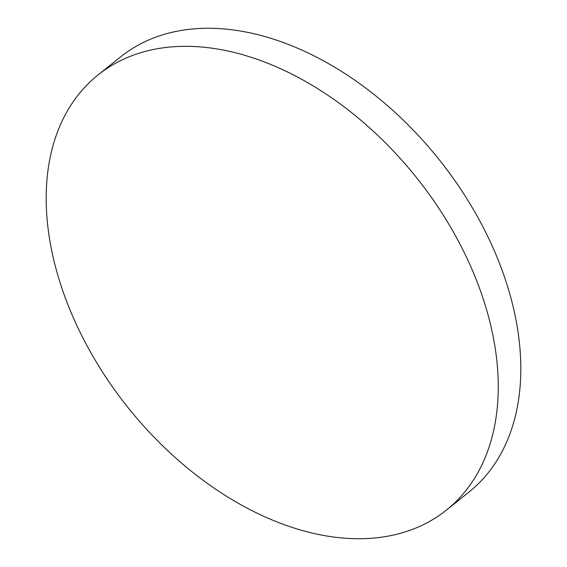 <?xml version="1.0" encoding="UTF-8"?>
<svg xmlns="http://www.w3.org/2000/svg" width="567" height="567" viewBox="0 0 567 567"><rect width="100%" height="100%" fill="white"/><g stroke="black" fill="none" stroke-linecap="round" stroke-linejoin="round"><path stroke-width="0.85" d="M446.42 510.094L468.98 492.036A278.709 184.481 -128.7 0 0 478.392 218.345A278.709 184.481 -128.7 0 0 120.58 56.906L98.02 74.964A278.709 184.481 -128.7 0 0 88.608 348.655A278.709 184.481 -128.7 0 0 446.42 510.094A278.709 184.481 -128.7 0 0 455.833 236.404A278.709 184.481 -128.7 0 0 98.02 74.964"/></g></svg>
